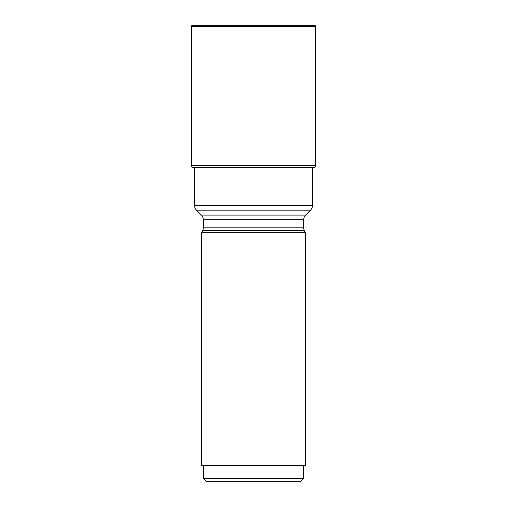 <?xml version="1.0" encoding="UTF-8"?>
<svg xmlns="http://www.w3.org/2000/svg" width="507" height="507" viewBox="0 0 507 507"><rect width="100%" height="100%" fill="white"/><g stroke="black" fill="none" stroke-linecap="round" stroke-linejoin="round"><path stroke-width="0.76" d="M192.292 167.342L194.523 167.741A288.825 288.825 0 0 1 192.292 167.342L314.841 167.253A1.958 1.958 0 0 0 315.722 165.618L315.722 26.656A1.306 1.306 0 0 0 314.416 25.35L192.584 25.35L314.416 25.35M192.159 167.253A1.958 1.958 0 0 1 191.278 165.618A1.958 1.958 0 0 0 192.159 167.253L314.841 167.253M315.722 26.656L191.278 26.656A1.306 1.306 0 0 1 192.584 25.35A1.306 1.306 0 0 0 191.278 26.656L191.278 165.618L315.722 165.618M314.708 167.342A288.825 288.825 0 0 1 312.477 167.741L312.458 205.557A6.534 6.534 0 0 1 310.544 210.177L196.456 210.177A6.534 6.534 0 0 1 194.542 205.557L312.458 205.557M312.477 167.741L194.523 167.741L194.542 205.557M196.456 210.177L201.368 215.088L305.632 215.088L310.544 210.177M201.368 215.088A6.534 6.534 0 0 1 203.282 219.702L203.282 227.808A6.534 6.534 0 0 1 202.667 230.571L201.647 232.757L305.353 232.757L304.333 230.571L202.667 230.571M305.632 215.088A6.534 6.534 0 0 0 303.718 219.702L303.718 227.808A6.534 6.534 0 0 0 304.333 230.571M305.353 232.757L305.353 465.318L201.647 465.318L201.647 232.757M203.282 478.386L303.718 478.386L300.455 481.65L206.545 481.65L203.282 478.386L203.282 465.318M303.718 478.386L303.718 465.318M191.278 26.656L191.278 165.618M303.718 219.702L203.282 219.702M203.282 227.808L303.718 227.808"/></g></svg>
